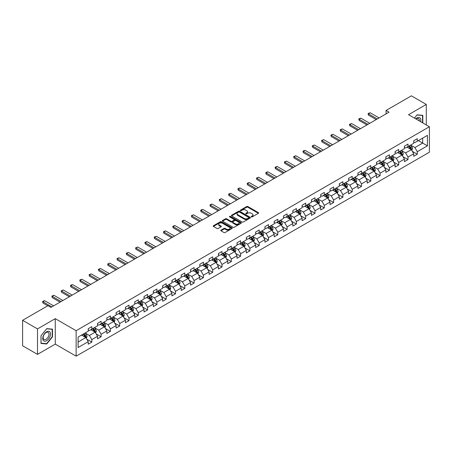 <?xml version="1.0" encoding="UTF-8"?>
<svg xmlns="http://www.w3.org/2000/svg" width="452" height="452" viewBox="0 0 452 452"><rect width="100%" height="100%" fill="white"/><g stroke="black" fill="none" stroke-linecap="round" stroke-linejoin="round"><path stroke-width="0.68" d="M251.352 216.887A0.582 0.333 0 0 0 252.171 216.887L258.391 213.299A0.825 0.48 0 0 0 258.629 212.96A0.825 0.48 0 0 0 258.391 212.626L247.854 206.541A0.825 0.48 0 0 0 246.685 206.541L240.47 210.135A0.582 0.333 0 0 0 241.289 210.604L242.091 210.14A2.65 1.531 0 0 1 245.837 210.14L246.713 210.649A2.65 1.531 0 0 1 247.493 211.728A2.65 1.531 0 0 1 246.713 212.807L245.911 213.276A0.582 0.333 0 0 0 246.73 213.745L247.532 213.282A2.65 1.531 0 0 1 251.278 213.282L252.159 213.79A2.65 1.531 0 0 1 252.934 214.869A2.65 1.531 0 0 1 252.159 215.954L251.352 216.418A0.582 0.333 0 0 0 251.352 216.887L251.352 216.418M221 230.124A0.825 0.48 0 0 0 220.757 230.463A0.825 0.48 0 0 0 221 230.797L223.955 232.503A0.825 0.48 0 0 0 225.124 232.503L232.029 228.52A0.825 0.48 0 0 0 232.272 228.181A0.825 0.48 0 0 0 232.029 227.842L221.497 221.762A0.825 0.48 0 0 0 220.327 221.762L213.423 225.751A0.825 0.48 0 0 0 213.18 226.085A0.825 0.48 0 0 0 213.423 226.424L216.988 228.486A0.825 0.48 0 0 0 218.158 228.486L221.113 226.78A0.825 0.48 0 0 0 221.356 226.441A0.825 0.48 0 0 0 221.113 226.102L219.344 225.079A2.215 1.277 0 0 1 218.695 224.181A2.215 1.277 0 0 1 220.062 223A2.215 1.277 0 0 1 222.474 223.277L229.407 227.277A2.215 1.277 0 0 1 230.057 228.181A2.215 1.277 0 0 1 228.689 229.362A2.215 1.277 0 0 1 226.277 229.085L225.124 228.418A0.825 0.48 0 0 0 223.955 228.418L221 230.124L221 230.797L223.955 229.107L223.955 228.418M55.268 318.649L37.505 328.909L22.6 320.304L22.6 345.774L37.505 354.379L55.268 344.119L76.134 356.165L76.134 330.694L55.268 318.649L55.268 344.119M426.298 124.95L426.298 104.44L408.535 114.695L429.4 126.741L76.134 330.694M426.298 104.44L411.399 95.835L386.059 110.463L386.059 113.904M22.6 320.304L47.935 305.676L50.918 307.4L389.042 112.181L386.059 110.463M242.153 222A0.825 0.48 0 0 0 243.323 222L250.227 218.011A0.825 0.48 0 0 0 250.47 217.672A0.825 0.48 0 0 0 250.227 217.339L239.696 211.253A0.825 0.48 0 0 0 238.52 211.253L231.616 215.242A0.825 0.48 0 0 0 231.379 215.581A0.825 0.48 0 0 0 231.616 215.92L242.153 222M229.831 217.016A0.582 0.333 0 0 1 230.418 217.096L241.114 223.271L234.221 227.254A0.825 0.48 0 0 1 233.051 227.254L222.52 221.169L225.475 219.48L225.475 218.791L222.52 220.497A0.825 0.48 0 0 0 222.277 220.836A0.825 0.48 0 0 0 222.52 221.169L222.52 220.497M225.475 219.48A0.825 0.48 0 0 1 226.644 219.48L226.644 218.791A0.825 0.48 0 0 0 225.475 218.791M226.644 218.791L230.915 221.254A0.825 0.48 0 0 0 232.085 221.254L234.046 220.124A0.825 0.48 0 0 0 234.289 219.785A0.825 0.48 0 0 0 234.046 219.446L229.599 216.881A0.582 0.333 0 0 1 230.418 216.406L241.125 222.587A0.825 0.48 0 0 1 241.368 222.926A0.825 0.48 0 0 1 241.125 223.265L241.125 222.587M76.134 356.165L429.4 152.211L429.4 126.741M86.835 339.249L91.812 342.124L91.812 339.61L97.536 336.305L97.536 338.819L101.112 336.757L101.112 334.243L106.836 330.937L106.836 333.452L110.412 331.384L110.412 328.875L116.136 325.57L116.136 328.084L119.712 326.016L119.712 323.502L125.43 320.202L125.43 322.711L129.012 320.649L129.012 318.135L134.73 314.829L134.73 317.344L138.306 315.281L138.306 312.767L144.03 309.462L144.03 311.976L147.606 309.908L147.606 307.4L153.33 304.094L153.33 306.603L156.906 304.541L156.906 302.026L162.63 298.721L162.63 301.235L166.206 299.173L166.206 296.659L171.929 293.354L171.929 295.868L175.506 293.8L175.506 291.291L181.229 287.986L181.229 290.5L184.806 288.432L184.806 285.918L190.529 282.619L190.529 285.127L194.106 283.065L194.106 280.551L199.829 277.245L199.829 279.76L203.406 277.697L203.406 275.183L209.129 271.878L209.129 274.392L212.706 272.324L212.706 269.816L218.429 266.51L218.429 269.019L222.005 266.957L222.005 264.443L227.729 261.137L227.729 263.652L231.305 261.589L231.305 259.075L237.029 255.77L237.029 258.284L240.605 256.216L240.605 253.708L246.329 250.402L246.329 252.917L249.905 250.849L249.905 248.334L255.629 245.035L255.629 247.543L259.205 245.481L259.205 242.967L264.928 239.662L264.928 242.176L268.505 240.114L268.505 237.599L274.228 234.294L274.228 236.808L277.805 234.741L277.805 232.232L283.528 228.927L283.528 231.435L287.105 229.373L287.105 226.859L292.828 223.559L292.828 226.068L296.405 224.006L296.405 221.491L302.128 218.186L302.128 220.7L305.705 218.632L305.705 216.124L311.428 212.819L311.428 215.333L315.004 213.265L315.004 210.751L320.728 207.451L320.728 209.96L324.304 207.897L324.304 205.383L330.022 202.078L330.022 204.592L333.604 202.53L333.604 200.016L339.322 196.71L339.322 199.225L342.904 197.157L342.904 194.648L348.622 191.343L348.622 193.857L352.198 191.789L352.198 189.275L357.922 185.975L357.922 188.484L361.498 186.422L361.498 183.907L367.222 180.602L367.222 183.117L370.798 181.049L370.798 178.54L376.522 175.235L376.522 177.749L380.098 175.681L380.098 173.167L385.822 169.867L385.822 172.376L389.398 170.314L389.398 167.799L395.121 164.494L395.121 167.008L398.698 164.946L398.698 162.432L404.421 159.127L404.421 161.641L407.998 159.573L407.998 157.064L413.721 153.759L413.721 156.273L417.298 154.205L417.298 151.691L427.434 145.843L427.434 135.38L422.665 138.131L422.665 143.086L427.434 145.843M91.812 342.124L88.236 344.187L88.236 341.678L78.1 347.526L78.1 337.062L88.236 331.214L88.236 328.7L91.812 326.638L91.812 329.146L97.536 325.847L97.536 323.333L101.112 321.265L101.112 323.779L106.836 320.474L106.836 317.965L110.412 315.897L110.412 318.411L116.136 315.106L116.136 312.592L119.712 310.53L119.712 313.044L125.43 309.739L125.43 307.224L129.012 305.162L129.012 307.671L134.73 304.365L134.73 301.857L138.306 299.789L138.306 302.303L144.03 298.998L144.03 296.484L147.606 294.421L147.606 296.936L153.33 293.63L153.33 291.116L156.906 289.054L156.906 291.563L162.63 288.263L162.63 285.749L166.206 283.681L166.206 286.195L171.929 282.89L171.929 280.381L175.506 278.313L175.506 280.828L181.229 277.522L181.229 275.008L184.806 272.946L184.806 275.46L190.529 272.155L190.529 269.641L194.106 267.578L194.106 270.087L199.829 266.782L199.829 264.273L203.406 262.205L203.406 264.719L209.129 261.414L209.129 258.906L212.706 256.838L212.706 259.352L218.429 256.047L218.429 253.532L222.005 251.47L222.005 253.979L227.729 250.679L227.729 248.165L231.305 246.097L231.305 248.611L237.029 245.306L237.029 242.797L240.605 240.73L240.605 243.244L246.329 239.939L246.329 237.424L249.905 235.362L249.905 237.876L255.629 234.571L255.629 232.057L259.205 229.995L259.205 232.503L264.928 229.204L264.928 226.689L268.505 224.621L268.505 227.136L274.228 223.83L274.228 221.322L277.805 219.254L277.805 221.768L283.528 218.463L283.528 215.949L287.105 213.886L287.105 216.395L292.828 213.095L292.828 210.581L296.405 208.513L296.405 211.027L302.128 207.722L302.128 205.214L305.705 203.146L305.705 205.66L311.428 202.355L311.428 199.84L315.004 197.778L315.004 200.292L320.728 196.987L320.728 194.473L324.304 192.411L324.304 194.919L330.022 191.62L330.022 189.105L333.604 187.038L333.604 189.552L339.322 186.247L339.322 183.738L342.904 181.67L342.904 184.184L348.622 180.879L348.622 178.365L352.198 176.303L352.198 178.811L357.922 175.512L357.922 172.997L361.498 170.929L361.498 173.444L367.222 170.138L367.222 167.63L370.798 165.562L370.798 168.076L376.522 164.771L376.522 162.257L380.098 160.194L380.098 162.709L385.822 159.403L385.822 156.889L389.398 154.827L389.398 157.336L395.121 154.036L395.121 151.522L398.698 149.454L398.698 151.968L404.421 148.663L404.421 146.154L407.998 144.086L407.998 146.601L413.721 143.295L413.721 140.781L417.298 138.719L417.298 141.227L427.434 135.38M90.858 329.7L95.152 332.175L89.428 335.48L85.134 333.005M88.236 329.836L89.428 330.525L91.812 329.146M89.428 335.48L91.812 339.61M95.152 332.175L97.536 336.305M100.158 324.333L104.452 326.807L98.728 330.113L94.434 327.632M97.536 324.468L98.728 325.157L101.112 323.779M98.728 330.113L101.112 334.243M104.452 326.807L106.836 330.937M109.457 318.959L113.746 321.44L108.028 324.745L103.734 322.265M106.836 319.101L108.028 319.79L110.412 318.411M108.028 324.745L110.412 328.875M113.746 321.44L116.136 325.57M118.757 313.592L123.046 316.072L117.328 319.372L113.034 316.897M116.136 313.728L117.328 314.417L119.712 313.044M117.328 319.372L119.712 323.502M123.046 316.072L125.43 320.202M128.057 308.224L132.346 310.699L126.622 314.004L122.334 311.53M125.43 308.36L126.622 309.049L129.012 307.671M126.622 314.004L129.012 318.135M132.346 310.699L134.73 314.829M137.357 302.851L141.645 305.332L135.922 308.637L131.634 306.157M134.73 302.993L135.922 303.682L138.306 302.303M135.922 308.637L138.306 312.767M141.645 305.332L144.03 309.462M146.657 297.484L150.945 299.964L145.222 303.269L140.934 300.789M144.03 297.625L145.222 298.309L147.606 296.936M145.222 303.269L147.606 307.4M150.945 299.964L153.33 304.094M155.957 292.116L160.245 294.591L154.522 297.896L150.233 295.422M153.33 292.252L154.522 292.941L156.906 291.563M154.522 297.896L156.906 302.026M160.245 294.591L162.63 298.721M165.257 286.749L169.545 289.223L163.822 292.529L159.533 290.048M162.63 286.884L163.822 287.574L166.206 286.195M163.822 292.529L166.206 296.659M169.545 289.223L171.929 293.354M174.551 281.376L178.845 283.856L173.122 287.161L168.833 284.681M171.929 281.517L173.122 282.206L175.506 280.828M173.122 287.161L175.506 291.291M178.845 283.856L181.229 287.986M183.851 276.008L188.145 278.488L182.422 281.788L178.133 279.313M181.229 276.144L182.422 276.833L184.806 275.46M182.422 281.788L184.806 285.918M188.145 278.488L190.529 282.619M193.151 270.641L197.445 273.115L191.721 276.421L187.427 273.946M190.529 270.776L191.721 271.466L194.106 270.087M191.721 276.421L194.106 280.551M197.445 273.115L199.829 277.245M202.451 265.267L206.745 267.748L201.021 271.053L196.727 268.573M199.829 265.409L201.021 266.098L203.406 264.719M201.021 271.053L203.406 275.183M206.745 267.748L209.129 271.878M211.751 259.9L216.045 262.38L210.321 265.686L206.027 263.205M209.129 260.041L210.321 260.725L212.706 259.352M210.321 265.686L212.706 269.816M216.045 262.38L218.429 266.51M221.051 254.532L225.345 257.013L219.621 260.312L215.327 257.838M218.429 254.668L219.621 255.357L222.005 253.979M219.621 260.312L222.005 264.443M225.345 257.013L227.729 261.137M230.35 249.165L234.644 251.64L228.921 254.945L224.627 252.465M227.729 249.301L228.921 249.99L231.305 248.611M228.921 254.945L231.305 259.075M234.644 251.64L237.029 255.77M239.65 243.792L243.944 246.272L238.221 249.577L233.927 247.097M237.029 243.933L238.221 244.622L240.605 243.244M238.221 249.577L240.605 253.708M243.944 246.272L246.329 250.402M248.95 238.424L253.244 240.905L247.521 244.204L243.227 241.73M246.329 238.56L247.521 239.249L249.905 237.876M247.521 244.204L249.905 248.334M253.244 240.905L255.629 245.035M258.25 233.057L262.544 235.532L256.821 238.837L252.527 236.362M255.629 233.192L256.821 233.882L259.205 232.503M256.821 238.837L259.205 242.967M262.544 235.532L264.928 239.662M267.55 227.684L271.844 230.164L266.121 233.469L261.827 230.989M264.928 227.825L266.121 228.514L268.505 227.136M266.121 233.469L268.505 237.599M271.844 230.164L274.228 234.294M276.85 222.316L281.144 224.797L275.421 228.102L271.127 225.621M274.228 222.457L275.421 223.141L277.805 221.768M275.421 228.102L277.805 232.232M281.144 224.797L283.528 228.927M286.15 216.949L290.444 219.429L284.72 222.729L280.426 220.254M283.528 217.084L284.72 217.774L287.105 216.395M284.72 222.729L287.105 226.859M290.444 219.429L292.828 223.559M295.45 211.581L299.744 214.056L294.02 217.361L289.726 214.881M292.828 211.717L294.02 212.406L296.405 211.027M294.02 217.361L296.405 221.491M299.744 214.056L302.128 218.186M304.75 206.208L309.044 208.688L303.32 211.994L299.026 209.513M302.128 206.349L303.32 207.039L305.705 205.66M303.32 211.994L305.705 216.124M309.044 208.688L311.428 212.819M314.05 200.841L318.338 203.321L312.62 206.62L308.326 204.146M311.428 200.976L312.62 201.665L315.004 200.292M312.62 206.62L315.004 210.751M318.338 203.321L320.728 207.451M323.349 195.473L327.638 197.948L321.92 201.253L317.626 198.778M320.728 195.609L321.92 196.298L324.304 194.919M321.92 201.253L324.304 205.383M327.638 197.948L330.022 202.078M332.649 190.1L336.938 192.58L331.22 195.885L326.926 193.405M330.022 190.241L331.22 190.93L333.604 189.552M331.22 195.885L333.604 200.016M336.938 192.58L339.322 196.71M341.949 184.732L346.238 187.213L340.514 190.518L336.226 188.038M339.322 184.874L340.514 185.557L342.904 184.184M340.514 190.518L342.904 194.648M346.238 187.213L348.622 191.343M351.249 179.365L355.538 181.845L349.814 185.145L345.526 182.67M348.622 179.5L349.814 180.19L352.198 178.811M349.814 185.145L352.198 189.275M355.538 181.845L357.922 185.975M360.549 173.997L364.837 176.472L359.114 179.777L354.826 177.297M357.922 174.133L359.114 174.822L361.498 173.444M359.114 179.777L361.498 183.907M364.837 176.472L367.222 180.602M369.849 168.624L374.137 171.105L368.414 174.41L364.126 171.929M367.222 168.765L368.414 169.455L370.798 168.076M368.414 174.41L370.798 178.54M374.137 171.105L376.522 175.235M379.143 163.257L383.437 165.737L377.714 169.037L373.425 166.562M376.522 163.392L377.714 164.082L380.098 162.709M377.714 169.037L380.098 173.167M383.437 165.737L385.822 169.867M388.443 157.889L392.737 160.364L387.014 163.669L382.725 161.195M385.822 158.025L387.014 158.714L389.398 157.336M387.014 163.669L389.398 167.799M392.737 160.364L395.121 164.494M397.743 152.522L402.037 154.996L396.314 158.302L392.025 155.821M395.121 152.657L396.314 153.347L398.698 151.968M396.314 158.302L398.698 162.432M402.037 154.996L404.421 159.127M407.043 147.149L411.337 149.629L405.613 152.934L401.319 150.454M404.421 147.29L405.613 147.973L407.998 146.601M405.613 152.934L407.998 157.064M411.337 149.629L413.721 153.759M418.371 140.612L422.665 143.086L414.913 147.561L410.619 145.086M413.721 141.917L414.913 142.606L417.298 141.227M414.913 147.561L417.298 151.691M37.505 328.909L37.505 354.379M78.1 342.023L85.852 337.548L81.558 335.068M85.852 337.548L88.236 341.678M412.32 151.33L417.298 154.205M403.02 156.703L407.998 159.573M393.72 162.07L398.698 164.946M384.42 167.438L389.398 170.314M375.12 172.811L380.098 175.681M365.821 178.178L370.798 181.049M356.521 183.546L361.498 186.422M347.221 188.913L352.198 191.789M337.926 194.287L342.904 197.157M328.627 199.654L333.604 202.53M319.327 205.022L324.304 207.897M310.027 210.395L315.004 213.265M300.727 215.762L305.705 218.632M291.427 221.13L296.405 224.006M282.127 226.497L287.105 229.373M272.827 231.87L277.805 234.741M263.527 237.238L268.505 240.114M254.227 242.605L259.205 245.481M244.927 247.973L249.905 250.849M235.628 253.346L240.605 256.216M226.328 258.713L231.305 261.589M217.028 264.081L222.005 266.957M207.728 269.454L212.706 272.324M198.428 274.822L203.406 277.697M189.128 280.189L194.106 283.065M179.828 285.557L184.806 288.432M170.528 290.93L175.506 293.8M161.228 296.297L166.206 299.173M151.928 301.665L156.906 304.541M142.629 307.038L147.606 309.908M133.329 312.405L138.306 315.281M124.034 317.773L129.012 320.649M114.735 323.14L119.712 326.016M105.435 328.514L110.412 331.384M96.135 333.881L101.112 336.757M422.812 122.938L422.812 115.35L417.06 114.836L414.439 118.102M40.991 343.463L46.742 343.978L52.494 336.819L52.494 329.152L46.742 328.638L40.991 335.796L40.991 343.463M52.2 336.65L52.494 336.819M46.138 343.627L46.742 343.978M251.583 216.971L252.159 216.638A2.65 1.531 0 0 0 252.934 215.559L252.934 214.869M247.493 211.728L247.493 212.417A2.65 1.531 0 0 1 246.713 213.497L246.142 213.83M258.38 213.304L247.854 207.231A0.825 0.48 0 0 0 246.685 207.231L240.701 210.688M250.216 218.017L239.696 211.943A0.825 0.48 0 0 0 238.52 211.943L231.627 215.926L231.616 215.242M248.764 217.909A0.582 0.333 0 0 0 248.764 217.44L239.52 212.101A0.582 0.333 0 0 0 238.701 212.101L237.848 212.593A2.65 1.531 0 0 0 237.074 213.672A2.65 1.531 0 0 0 237.848 214.751L244.17 218.401A2.65 1.531 0 0 0 247.916 218.401L248.764 217.909L248.764 218.598A0.582 0.333 0 0 0 248.933 218.361L248.933 217.672M237.074 213.672L237.074 214.361A2.65 1.531 0 0 0 237.848 215.44L237.848 214.751M248.764 218.598L247.916 219.09A2.65 1.531 0 0 1 244.17 219.09L237.848 215.44M226.644 219.48L230.915 221.943A0.825 0.48 0 0 0 232.085 221.943L234.046 220.813A0.825 0.48 0 0 0 234.289 220.474L234.289 219.785M235.351 223.813A2.215 1.277 0 0 0 237.763 224.09A2.215 1.277 0 0 0 239.125 222.909A2.215 1.277 0 0 0 238.481 222.005L236.034 220.599A0.825 0.48 0 0 0 234.865 220.599L232.904 221.729A0.825 0.48 0 0 0 232.661 222.068A0.825 0.48 0 0 0 232.904 222.407L235.351 223.813L235.351 224.503A2.215 1.277 0 0 0 237.763 224.78A2.215 1.277 0 0 0 239.125 223.599L239.125 222.909M232.661 222.068L232.661 222.757A0.825 0.48 0 0 0 232.904 223.09L232.904 222.407M235.351 224.503L232.904 223.09M230.057 228.181L230.057 228.87A2.215 1.277 0 0 1 228.689 230.051A2.215 1.277 0 0 1 226.277 229.774L225.124 229.107A0.825 0.48 0 0 0 223.955 229.107M218.695 224.181L218.695 224.864A2.215 1.277 0 0 0 219.344 225.768L219.344 225.079M221.113 226.102L221.113 226.78L219.344 225.768M232.029 227.842L232.029 228.52L221.497 222.452A0.825 0.48 0 0 0 220.327 222.452L213.429 226.429L213.423 225.751M411.806 150.443L412.518 148.657A2.232 1.288 -120 0 0 411.806 146.753L410.574 145.115M408.427 147.951L407.591 146.832M408.727 146.177L409.958 147.821A2.232 1.288 60 0 1 410.597 149.166L411.309 148.753A2.232 1.288 -120 0 0 410.67 147.408L409.439 145.764M408.879 146.092L410.246 147.911A1.136 0.655 60 0 1 410.456 148.256L411.309 148.753M377.296 118.961L368.403 113.825L368.403 115.068L368.075 113.638L368.968 113.119L370.194 112.797L379.087 117.927M376.222 119.582L368.403 115.068M370.194 112.797L368.403 113.825L368.075 113.638M422.145 115.294L422.513 115.503L422.513 122.763M414.45 118.108L416.942 115.006L422.513 115.503M420.631 121.678A5.48 3.164 120 0 0 419.682 117.695A5.48 3.164 120 0 0 415.755 118.865M419.303 120.91A4.147 2.396 120 0 0 418.473 118.531A4.147 2.396 120 0 0 415.993 119M46.624 340.712A5.48 3.164 120 0 0 50.5 334A5.48 3.164 120 0 0 46.624 331.762A5.48 3.164 120 0 0 42.748 338.475A5.48 3.164 120 0 0 46.624 340.712M46.081 339.311A4.147 2.396 120 0 0 48.793 335.655A4.147 2.396 120 0 0 48.155 332.333A4.147 2.396 120 0 0 46.081 332.536A4.147 2.396 120 0 0 43.369 336.192A4.147 2.396 120 0 0 44.008 339.52A4.147 2.396 120 0 0 46.081 339.311M41.053 335.74L46.624 328.807L52.2 329.305L52.2 336.734L46.624 343.673L41.053 343.175L41.036 335.734M51.827 329.09L52.2 329.305M402.506 155.81L403.218 154.025A2.232 1.288 -120 0 0 402.506 152.126L401.274 150.482M399.127 153.318L398.291 152.2M399.427 151.55L400.658 153.188A2.232 1.288 60 0 1 401.297 154.533L402.009 154.121A2.232 1.288 -120 0 0 401.37 152.776L400.144 151.137M399.579 151.46L400.947 153.279A1.136 0.655 60 0 1 401.156 153.629L402.009 154.121M393.206 161.183L393.918 159.398A2.232 1.288 -120 0 0 393.206 157.494L391.974 155.85M389.827 158.686L388.991 157.573M390.127 156.917L391.359 158.562A2.232 1.288 60 0 1 391.997 159.906L392.715 159.488A2.232 1.288 -120 0 0 392.07 158.149L390.844 156.505M390.285 156.827L391.647 158.652A1.136 0.655 60 0 1 391.856 158.997L392.715 159.488M367.996 124.328L359.103 119.198L359.103 120.435L358.775 119.006L359.668 118.492L360.894 118.164L369.787 123.3M366.928 124.95L359.103 120.435M360.894 118.164L359.103 119.198L358.775 119.006M358.702 129.701L349.803 124.566L349.803 125.803L349.475 124.373L351.594 123.532L360.487 128.667M357.628 130.317L349.803 125.803M351.594 123.532L349.803 124.566L349.475 124.373M383.912 166.551L384.618 164.765A2.232 1.288 -120 0 0 383.906 162.861L382.674 161.217M380.527 164.059L379.697 162.94M380.827 162.285L382.059 163.929A2.232 1.288 60 0 1 382.697 165.274L383.415 164.861A2.232 1.288 -120 0 0 382.771 163.517L381.544 161.872M380.985 162.195L382.347 164.019A1.136 0.655 60 0 1 382.556 164.364L383.415 164.861M374.612 171.918L375.318 170.133A2.232 1.288 -120 0 0 374.606 168.229L373.375 166.59M371.233 169.427L370.397 168.308M371.527 167.658L372.759 169.297A2.232 1.288 60 0 1 373.397 170.641L374.115 170.229A2.232 1.288 -120 0 0 373.471 168.884L372.245 167.24M371.685 167.568L373.047 169.387A1.136 0.655 60 0 1 373.256 169.732L374.115 170.229M365.312 177.291L366.018 175.5A2.232 1.288 -120 0 0 365.306 173.602L364.075 171.958M361.933 174.794L361.097 173.681M362.227 173.026L363.459 174.67A2.232 1.288 60 0 1 364.097 176.009L364.815 175.596A2.232 1.288 -120 0 0 364.171 174.252L362.945 172.613M362.385 172.935L363.747 174.754A1.136 0.655 60 0 1 363.956 175.105L364.815 175.596M349.402 135.069L340.503 129.933L340.503 131.176L340.175 129.747L342.294 128.899L351.187 134.035M348.328 135.69L340.503 131.176M342.294 128.899L340.503 129.933L340.175 129.747M340.102 140.436L331.203 135.301L331.203 136.544L330.875 135.114L332.994 134.272L341.887 139.408M339.028 141.058L331.203 136.544M332.994 134.272L331.203 135.301L330.875 135.114M330.802 145.81L321.903 140.674L321.903 141.911L321.575 140.482L323.694 139.64L332.587 144.776M329.728 146.425L321.903 141.911M323.694 139.64L321.903 140.674L321.575 140.482M321.502 151.177L312.603 146.041L312.603 147.279L312.276 145.855L314.394 145.007L323.287 150.143M320.428 151.799L312.603 147.279M314.394 145.007L312.603 146.041L312.276 145.855M312.202 156.545L303.309 151.409L303.309 152.652L302.981 151.222L303.874 150.702L305.094 150.38L313.987 155.511M311.129 157.166L303.309 152.652M305.094 150.38L303.309 151.409L302.981 151.222M302.902 161.912L294.009 156.782L294.009 158.019L293.681 156.59L295.794 155.748L304.688 160.884M301.829 162.534L294.009 158.019M295.794 155.748L294.009 156.782L293.681 156.59M293.602 167.285L284.709 162.149L284.709 163.387L284.381 161.957L286.495 161.115L295.388 166.251M292.529 167.901L284.709 163.387M286.495 161.115L284.709 162.149L284.381 161.957M284.302 172.653L275.409 167.517L275.409 168.754L275.082 167.33L275.974 166.811L277.195 166.483L286.088 171.619M283.229 173.274L275.409 168.754M277.195 166.483L275.409 167.517L275.082 167.33M275.002 178.02L266.109 172.884L266.109 174.127L265.782 172.698L266.674 172.184L267.895 171.856L276.788 176.992M273.929 178.642L266.109 174.127M267.895 171.856L266.109 172.884L265.782 172.698M265.703 183.393L256.809 178.257L256.809 179.495L256.482 178.065L258.595 177.224L267.488 182.359M264.629 184.009L256.809 179.495M258.595 177.224L256.809 178.257L256.482 178.065M256.403 188.761L247.51 183.625L247.51 184.862L247.182 183.439L248.075 182.919L249.295 182.591L258.194 187.727M255.329 189.382L247.51 184.862M249.295 182.591L247.51 183.625L247.182 183.439M247.103 194.128L238.21 188.992L238.21 190.235L237.882 188.806L238.775 188.286L239.995 187.964L248.894 193.094M246.029 194.75L238.21 190.235M239.995 187.964L238.21 188.992L237.882 188.806M237.803 199.496L228.91 194.366L228.91 195.603L228.582 194.174L229.475 193.659L230.695 193.332L239.594 198.468M236.729 200.117L228.91 195.603M230.695 193.332L228.91 194.366L228.582 194.174M228.503 204.869L219.61 199.733L219.61 200.97L219.282 199.541L221.395 198.699L230.294 203.835M227.429 205.485L219.61 200.97M221.395 198.699L219.61 199.733L219.282 199.541M219.203 210.237L210.31 205.101L210.31 206.338L209.982 204.914L210.875 204.394L212.101 204.067L220.994 209.203M218.13 210.858L210.31 206.338M212.101 204.067L210.31 205.101L209.982 204.914M209.903 215.604L201.01 210.468L201.01 211.711L200.682 210.282L201.575 209.768L202.801 209.44L211.694 214.576M208.83 216.225L201.01 211.711M202.801 209.44L201.01 210.468L200.682 210.282M200.603 220.977L191.71 215.841L191.71 217.079L191.382 215.649L193.501 214.807L202.394 219.943M199.53 221.593L191.71 217.079M193.501 214.807L191.71 215.841L191.382 215.649M191.303 226.345L182.41 221.209L182.41 222.446L182.083 221.022L182.975 220.503L184.201 220.175L193.094 225.311M190.23 226.966L182.41 222.446M184.201 220.175L182.41 221.209L182.083 221.022M182.003 231.712L173.11 226.576L173.11 227.819L172.783 226.39L173.675 225.87L174.901 225.548L183.794 230.678M180.93 232.334L173.11 227.819M174.901 225.548L173.11 226.576L172.783 226.39M356.012 182.659L356.718 180.873A2.232 1.288 -120 0 0 356.006 178.969L354.775 177.325M352.633 180.162L351.797 179.048M352.927 178.393L354.159 180.037A2.232 1.288 60 0 1 354.797 181.382L355.515 180.969A2.232 1.288 -120 0 0 354.876 179.625L353.645 177.981M353.085 178.303L354.447 180.128A1.136 0.655 60 0 1 354.656 180.472L355.515 180.969M346.712 188.026L347.418 186.241A2.232 1.288 -120 0 0 346.707 184.337L345.475 182.698M343.334 185.535L342.497 184.416M343.627 183.761L344.859 185.405A2.232 1.288 60 0 1 345.497 186.749L346.215 186.337A2.232 1.288 -120 0 0 345.577 184.992L344.345 183.348M343.786 183.676L345.147 185.495A1.136 0.655 60 0 1 345.356 185.84L346.215 186.337M337.412 193.394L338.119 191.608A2.232 1.288 -120 0 0 337.407 189.71L336.175 188.066M334.034 190.902L333.197 189.783M334.327 189.134L335.559 190.772A2.232 1.288 60 0 1 336.198 192.117L336.915 191.704A2.232 1.288 -120 0 0 336.277 190.36L335.045 188.721M334.486 189.043L335.847 190.863A1.136 0.655 60 0 1 336.056 191.213L336.915 191.704M328.112 198.767L328.819 196.982A2.232 1.288 -120 0 0 328.107 195.078L326.875 193.433M324.734 196.27L323.898 195.157M325.028 194.501L326.259 196.145A2.232 1.288 60 0 1 326.898 197.49L327.615 197.072A2.232 1.288 -120 0 0 326.977 195.733L325.745 194.089M325.186 194.411L326.547 196.236A1.136 0.655 60 0 1 326.756 196.58L327.615 197.072M318.813 204.134L319.519 202.349A2.232 1.288 -120 0 0 318.807 200.445L317.575 198.801M315.434 201.643L314.598 200.524M315.728 199.869L316.959 201.513A2.232 1.288 60 0 1 317.598 202.858L318.315 202.445A2.232 1.288 -120 0 0 317.677 201.1L316.445 199.456M315.886 199.778L317.247 201.603A1.136 0.655 60 0 1 317.457 201.948L318.315 202.445M309.513 209.502L310.219 207.717A2.232 1.288 -120 0 0 309.507 205.813L308.275 204.174M306.134 207.01L305.298 205.892M306.428 205.242L307.659 206.88A2.232 1.288 60 0 1 308.298 208.225L309.015 207.813A2.232 1.288 -120 0 0 308.377 206.468L307.145 204.824M306.586 205.151L307.953 206.971A1.136 0.655 60 0 1 308.157 207.315L309.015 207.813M300.213 214.875L300.919 213.084A2.232 1.288 -120 0 0 300.207 211.186L298.975 209.542M296.834 212.378L295.998 211.265M297.128 210.609L298.36 212.254A2.232 1.288 60 0 1 298.998 213.593L299.716 213.18A2.232 1.288 -120 0 0 299.077 211.835L297.845 210.197M297.286 210.519L298.653 212.338A1.136 0.655 60 0 1 298.857 212.689L299.716 213.18M290.913 220.243L291.619 218.457A2.232 1.288 -120 0 0 290.907 216.553L289.681 214.909M287.534 217.745L286.698 216.632M287.828 215.977L289.06 217.621A2.232 1.288 60 0 1 289.698 218.966L290.416 218.553A2.232 1.288 -120 0 0 289.777 217.209L288.545 215.564M287.986 215.886L289.353 217.711A1.136 0.655 60 0 1 289.557 218.056L290.416 218.553M281.613 225.61L282.325 223.825A2.232 1.288 -120 0 0 281.607 221.921L280.381 220.282M278.234 223.118L277.398 222M278.534 221.344L279.76 222.989A2.232 1.288 60 0 1 280.398 224.333L281.116 223.921A2.232 1.288 -120 0 0 280.477 222.576L279.246 220.932M278.686 221.26L280.054 223.079A1.136 0.655 60 0 1 280.257 223.424L281.116 223.921M272.313 230.978L273.025 229.192A2.232 1.288 -120 0 0 272.307 227.294L271.081 225.65M268.934 228.486L268.098 227.367M269.234 226.718L270.46 228.356A2.232 1.288 60 0 1 271.098 229.701L271.816 229.288A2.232 1.288 -120 0 0 271.177 227.944L269.946 226.305M269.386 226.627L270.754 228.446A1.136 0.655 60 0 1 270.957 228.791L271.816 229.288M263.013 236.351L263.725 234.565A2.232 1.288 -120 0 0 263.007 232.661L261.781 231.017M259.634 233.853L258.798 232.74M259.934 232.085L261.16 233.729A2.232 1.288 60 0 1 261.804 235.074L262.516 234.656A2.232 1.288 -120 0 0 261.877 233.317L260.646 231.673M260.086 231.995L261.454 233.82A1.136 0.655 60 0 1 261.657 234.164L262.516 234.656M253.713 241.718L254.425 239.933A2.232 1.288 -120 0 0 253.708 238.029L252.482 236.385M250.335 239.221L249.498 238.108M250.634 237.453L251.86 239.097A2.232 1.288 60 0 1 252.504 240.441L253.216 240.029A2.232 1.288 -120 0 0 252.578 238.684L251.346 237.04M250.787 237.362L252.154 239.187A1.136 0.655 60 0 1 252.357 239.532L253.216 240.029M244.413 247.086L245.125 245.3A2.232 1.288 -120 0 0 244.413 243.396L243.182 241.758M241.035 244.594L240.198 243.475M241.334 242.826L242.56 244.464A2.232 1.288 60 0 1 243.204 245.809L243.916 245.396A2.232 1.288 -120 0 0 243.278 244.052L242.046 242.408M241.487 242.735L242.854 244.555A1.136 0.655 60 0 1 243.057 244.899L243.916 245.396M235.113 252.459L235.825 250.668A2.232 1.288 -120 0 0 235.113 248.769L233.882 247.125M231.735 249.962L230.899 248.849M232.034 248.193L233.26 249.837A2.232 1.288 60 0 1 233.904 251.176L234.616 250.764A2.232 1.288 -120 0 0 233.978 249.419L232.746 247.781M232.187 248.103L233.554 249.922A1.136 0.655 60 0 1 233.757 250.272L234.616 250.764M225.814 257.826L226.525 256.041A2.232 1.288 -120 0 0 225.814 254.137L224.582 252.493M222.435 255.329L221.599 254.216M222.734 253.561L223.966 255.205A2.232 1.288 60 0 1 224.604 256.55L225.316 256.137A2.232 1.288 -120 0 0 224.678 254.792L223.446 253.148M222.887 253.47L224.254 255.295A1.136 0.655 60 0 1 224.463 255.64L225.316 256.137M216.514 263.194L217.226 261.409A2.232 1.288 -120 0 0 216.514 259.505L215.282 257.866M213.135 260.702L212.299 259.584M213.434 258.928L214.666 260.572A2.232 1.288 60 0 1 215.305 261.917L216.016 261.505A2.232 1.288 -120 0 0 215.378 260.16L214.146 258.516M213.587 258.843L214.954 260.663A1.136 0.655 60 0 1 215.163 261.007L216.016 261.505M207.214 268.561L207.926 266.776A2.232 1.288 -120 0 0 207.214 264.878L205.982 263.233M203.835 266.07L202.999 264.951M204.134 264.301L205.366 265.94A2.232 1.288 60 0 1 206.005 267.285L206.717 266.872A2.232 1.288 -120 0 0 206.078 265.527L204.846 263.889M204.287 264.211L205.654 266.03A1.136 0.655 60 0 1 205.863 266.375L206.717 266.872M197.914 273.935L198.626 272.149A2.232 1.288 -120 0 0 197.914 270.245L196.682 268.601M194.535 271.437L193.699 270.324M194.835 269.669L196.066 271.313A2.232 1.288 60 0 1 196.705 272.658L197.417 272.24A2.232 1.288 -120 0 0 196.778 270.901L195.552 269.256M194.987 269.578L196.354 271.403A1.136 0.655 60 0 1 196.563 271.748L197.417 272.24M188.614 279.302L189.326 277.517A2.232 1.288 -120 0 0 188.614 275.613L187.382 273.968M185.235 276.805L184.399 275.692M185.535 275.036L186.766 276.68A2.232 1.288 60 0 1 187.405 278.025L188.122 277.613A2.232 1.288 -120 0 0 187.478 276.268L186.252 274.624M185.687 274.946L187.055 276.771A1.136 0.655 60 0 1 187.264 277.116L188.122 277.613M179.32 284.67L180.026 282.884A2.232 1.288 -120 0 0 179.314 280.98L178.082 279.342M175.935 282.178L175.105 281.059M176.235 280.409L177.466 282.048A2.232 1.288 60 0 1 178.105 283.393L178.822 282.98A2.232 1.288 -120 0 0 178.178 281.636L176.952 279.991M176.393 280.319L177.755 282.138A1.136 0.655 60 0 1 177.964 282.483L178.822 282.98M170.02 290.043L170.726 288.252A2.232 1.288 -120 0 0 170.014 286.353L168.782 284.709M166.635 287.545L165.805 286.432M166.935 285.777L168.167 287.421A2.232 1.288 60 0 1 168.805 288.76L169.523 288.348A2.232 1.288 -120 0 0 168.878 287.003L167.652 285.365M167.093 285.687L168.455 287.506A1.136 0.655 60 0 1 168.664 287.856L169.523 288.348M160.72 295.41L161.426 293.625A2.232 1.288 -120 0 0 160.714 291.721L159.483 290.077M157.341 292.913L156.505 291.8M157.635 291.144L158.867 292.789A2.232 1.288 60 0 1 159.505 294.133L160.223 293.721A2.232 1.288 -120 0 0 159.579 292.376L158.353 290.732M157.793 291.054L159.155 292.879A1.136 0.655 60 0 1 159.364 293.224L160.223 293.721M151.42 300.778L152.126 298.992A2.232 1.288 -120 0 0 151.414 297.088L150.183 295.45M148.041 298.286L147.205 297.167M148.335 296.512L149.567 298.156A2.232 1.288 60 0 1 150.205 299.501L150.923 299.088A2.232 1.288 -120 0 0 150.284 297.744L149.053 296.1M148.493 296.422L149.855 298.247A1.136 0.655 60 0 1 150.064 298.591L150.923 299.088M142.12 306.145L142.826 304.36A2.232 1.288 -120 0 0 142.114 302.461L140.883 300.817M138.741 303.654L137.905 302.535M139.035 301.885L140.267 303.524A2.232 1.288 60 0 1 140.905 304.868L141.623 304.456A2.232 1.288 -120 0 0 140.984 303.111L139.753 301.473M139.193 301.795L140.555 303.614A1.136 0.655 60 0 1 140.764 303.959L141.623 304.456M132.82 311.518L133.526 309.733A2.232 1.288 -120 0 0 132.815 307.829L131.583 306.185M129.441 309.021L128.605 307.908M129.735 307.253L130.967 308.897A2.232 1.288 60 0 1 131.605 310.236L132.323 309.823A2.232 1.288 -120 0 0 131.685 308.484L130.453 306.84M129.893 307.162L131.255 308.987A1.136 0.655 60 0 1 131.464 309.332L132.323 309.823M172.704 237.08L163.81 231.949L163.81 233.187L163.483 231.757L164.375 231.243L165.601 230.915L174.495 236.051M171.63 237.701L163.81 233.187M165.601 230.915L163.81 231.949L163.483 231.757M163.404 242.453L154.511 237.317L154.511 238.554L154.183 237.125L156.302 236.283L165.195 241.419M162.336 243.069L154.511 238.554M156.302 236.283L154.511 237.317L154.183 237.125M154.104 247.82L145.211 242.684L145.211 243.922L144.883 242.498L145.781 241.978L147.002 241.65L155.895 246.786M153.036 248.442L145.211 243.922M147.002 241.65L145.211 242.684L144.883 242.498M144.809 253.188L135.911 248.052L135.911 249.295L135.583 247.865L137.702 247.024L146.595 252.159M143.736 253.809L135.911 249.295M137.702 247.024L135.911 248.052L135.583 247.865M135.51 258.561L126.611 253.425L126.611 254.662L126.283 253.233L128.402 252.391L137.295 257.527M134.436 259.177L126.611 254.662M128.402 252.391L126.611 253.425L126.283 253.233M126.21 263.928L117.311 258.793L117.311 260.03L116.983 258.606L119.102 257.759L127.995 262.894M125.136 264.55L117.311 260.03M119.102 257.759L117.311 258.793L116.983 258.606M116.91 269.296L108.011 264.16L108.011 265.403L107.683 263.974L109.802 263.132L118.695 268.262M115.836 269.917L108.011 265.403M109.802 263.132L108.011 264.16L107.683 263.974M107.61 274.663L98.717 269.533L98.717 270.771L98.383 269.341L100.502 268.499L109.395 273.635M106.536 275.285L98.717 270.771M100.502 268.499L98.717 269.533L98.383 269.341M98.31 280.037L89.417 274.901L89.417 276.138L89.089 274.709L91.202 273.867L100.095 279.003M97.236 280.652L89.417 276.138M91.202 273.867L89.417 274.901L89.089 274.709M123.52 316.886L124.227 315.101A2.232 1.288 -120 0 0 123.515 313.196L122.283 311.552M120.142 314.389L119.305 313.276M120.435 312.62L121.667 314.264A2.232 1.288 60 0 1 122.306 315.609L123.023 315.197A2.232 1.288 -120 0 0 122.385 313.852L121.153 312.208M120.594 312.53L121.955 314.355A1.136 0.655 60 0 1 122.164 314.699L123.023 315.197M89.01 285.404L80.117 280.268L80.117 281.506L79.789 280.082L80.682 279.562L81.902 279.234L90.795 284.37M87.937 286.026L80.117 281.506M81.902 279.234L80.117 280.268L79.789 280.082M114.22 322.253L114.927 320.468A2.232 1.288 -120 0 0 114.215 318.564L112.983 316.925M110.842 319.762L110.005 318.643M111.135 317.993L112.367 319.632A2.232 1.288 60 0 1 113.006 320.976L113.723 320.564A2.232 1.288 -120 0 0 113.085 319.219L111.853 317.575M111.294 317.903L112.655 319.722A1.136 0.655 60 0 1 112.864 320.067L113.723 320.564M79.71 290.772L70.817 285.636L70.817 286.879L70.489 285.449L71.382 284.935L72.602 284.607L81.496 289.743M78.637 291.393L70.817 286.879M72.602 284.607L70.817 285.636L70.489 285.449M104.92 327.627L105.627 325.835A2.232 1.288 -120 0 0 104.915 323.937L103.683 322.293M101.542 325.129L100.706 324.016M101.836 323.361L103.067 325.005A2.232 1.288 60 0 1 103.706 326.344L104.423 325.932A2.232 1.288 -120 0 0 103.785 324.587L102.553 322.948M101.994 323.27L103.355 325.09A1.136 0.655 60 0 1 103.564 325.44L104.423 325.932M70.41 296.145L61.517 291.009L61.517 292.246L61.189 290.817L63.303 289.975L72.196 295.111M69.337 296.761L61.517 292.246M63.303 289.975L61.517 291.009L61.189 290.817M95.621 332.994L96.327 331.209A2.232 1.288 -120 0 0 95.615 329.305L94.383 327.66M92.242 330.497L91.406 329.384M92.536 328.728L93.767 330.372A2.232 1.288 60 0 1 94.406 331.717L95.123 331.305A2.232 1.288 -120 0 0 94.485 329.96L93.253 328.316M92.694 328.638L94.061 330.463A1.136 0.655 60 0 1 94.265 330.807L95.123 331.305M61.11 301.512L52.217 296.376L52.217 297.614L51.89 296.19L52.782 295.67L54.003 295.342L62.896 300.478M60.037 302.134L52.217 297.614M54.003 295.342L52.217 296.376L51.89 296.19M86.321 338.362L87.027 336.576A2.232 1.288 -120 0 0 86.315 334.672L85.089 333.034M82.942 335.87L82.106 334.751M83.236 334.096L84.467 335.74A2.232 1.288 60 0 1 85.106 337.085L85.823 336.672A2.232 1.288 -120 0 0 85.185 335.327L83.953 333.683M83.394 334.005L84.761 335.83A1.136 0.655 60 0 1 84.965 336.175L85.823 336.672M51.81 306.88L42.917 301.744L42.917 302.987L42.59 301.557L43.482 301.038L44.703 300.716L53.602 305.846M47.759 305.778L42.917 302.987M44.703 300.716L42.917 301.744L42.59 301.557M252.159 216.638L252.159 215.954M245.911 213.745L245.911 213.276M246.713 213.497L246.713 212.807M240.47 210.604L240.47 210.135M246.685 207.231L246.685 206.541M247.854 207.231L247.854 206.541M258.391 213.299L258.391 212.626M238.52 211.943L238.52 211.253M239.696 211.943L239.696 211.253M250.227 218.011L250.227 217.339M244.17 219.09L244.17 218.401M247.916 219.09L247.916 218.401M230.915 221.943L230.915 221.254M232.085 221.943L232.085 221.254M234.046 220.813L234.046 220.124M230.418 217.096L230.418 216.406M225.124 229.107L225.124 228.418M226.277 229.774L226.277 229.085M220.327 222.452L220.327 221.762M221.497 222.452L221.497 221.762M411.117 149.499L412.501 148.702M410.67 147.408L411.806 146.753M409.083 148.324L409.958 147.821M401.817 154.872L403.201 154.07M401.37 152.776L402.506 152.126M399.783 153.697L400.658 153.188M392.517 160.24L393.901 159.437M392.07 158.149L393.206 157.494M390.483 159.064L391.359 158.562M383.217 165.607L384.601 164.81M382.771 163.517L383.906 162.861M381.183 164.432L382.059 163.929M373.917 170.975L375.301 170.178M373.471 168.884L374.606 168.229M371.883 169.805L372.759 169.297M364.617 176.348L366.007 175.545M364.171 174.252L365.306 173.602M362.583 175.173L363.459 174.67M355.317 181.715L356.707 180.913M354.876 179.625L356.006 178.969M353.283 180.54L354.159 180.037M346.017 187.083L347.407 186.286M345.577 184.992L346.707 184.337M343.983 185.908L344.859 185.405M336.717 192.456L338.107 191.654M336.277 190.36L337.407 189.71M334.683 191.281L335.559 190.772M327.417 197.823L328.807 197.021M326.977 195.733L328.107 195.078M325.383 196.648L326.259 196.145M318.118 203.191L319.507 202.394M317.677 201.1L318.807 200.445M316.084 202.016L316.959 201.513M308.823 208.558L310.208 207.762M308.377 206.468L309.507 205.813M306.784 207.389L307.659 206.88M299.523 213.932L300.908 213.129M299.077 211.835L300.207 211.186M297.489 212.756L298.36 212.254M290.224 219.299L291.608 218.497M289.777 217.209L290.907 216.553M288.19 218.124L289.06 217.621M280.924 224.667L282.308 223.87M280.477 222.576L281.607 221.921M278.89 223.491L279.76 222.989M271.624 230.04L273.008 229.237M271.177 227.944L272.307 227.294M269.59 228.865L270.46 228.356M262.324 235.407L263.708 234.605M261.877 233.317L263.007 232.661M260.29 234.232L261.16 233.729M253.024 240.775L254.408 239.972M252.578 238.684L253.708 238.029M250.99 239.6L251.86 239.097M243.724 246.142L245.108 245.346M243.278 244.052L244.413 243.396M241.69 244.973L242.56 244.464M234.424 251.515L235.808 250.713M233.978 249.419L235.113 248.769M232.39 250.34L233.26 249.837M225.124 256.883L226.508 256.081M224.678 254.792L225.814 254.137M223.09 255.708L223.966 255.205M215.824 262.25L217.209 261.454M215.378 260.16L216.514 259.505M213.79 261.075L214.666 260.572M206.524 267.624L207.909 266.821M206.078 265.527L207.214 264.878M204.49 266.448L205.366 265.94M197.225 272.991L198.609 272.189M196.778 270.901L197.914 270.245M195.191 271.816L196.066 271.313M187.925 278.359L189.309 277.556M187.478 276.268L188.614 275.613M185.891 277.183L186.766 276.68M178.625 283.726L180.009 282.929M178.178 281.636L179.314 280.98M176.591 282.556L177.466 282.048M169.325 289.099L170.709 288.297M168.878 287.003L170.014 286.353M167.291 287.924L168.167 287.421M160.025 294.467L161.415 293.664M159.579 292.376L160.714 291.721M157.991 293.291L158.867 292.789M150.725 299.834L152.115 299.038M150.284 297.744L151.414 297.088M148.691 298.659L149.567 298.156M141.425 305.207L142.815 304.405M140.984 303.111L142.114 302.461M139.391 304.032L140.267 303.524M132.125 310.575L133.515 309.773M131.685 308.484L132.815 307.829M130.091 309.4L130.967 308.897M122.825 315.942L124.215 315.14M122.385 313.852L123.515 313.196M120.791 314.767L121.667 314.264M113.525 321.31L114.915 320.513M113.085 319.219L114.215 318.564M111.491 320.14L112.367 319.632M104.226 326.683L105.615 325.881M103.785 324.587L104.915 323.937M102.192 325.508L103.067 325.005M94.931 332.05L96.316 331.248M94.485 329.96L95.615 329.305M92.897 330.875L93.767 330.372M85.631 337.418L87.016 336.621M85.185 335.327L86.315 334.672M83.597 336.243L84.467 335.74"/></g></svg>
